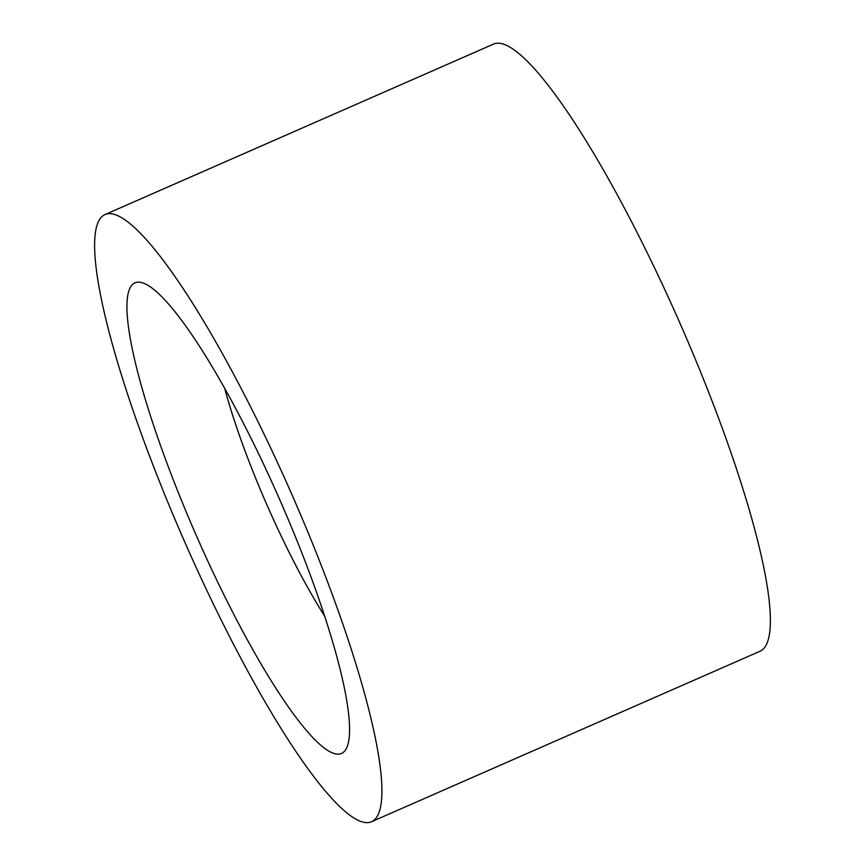 <?xml version="1.0" encoding="UTF-8"?>
<svg xmlns="http://www.w3.org/2000/svg" width="865" height="865" viewBox="0 0 865 865"><rect width="100%" height="100%" fill="white"/><g stroke="black" fill="none" stroke-linecap="round" stroke-linejoin="round"><path stroke-width="1.3" d="M224.673 388.309A190.635 33.692 -113.7 0 0 324.613 616.064M336.961 754.096A256.937 45.402 66.3 0 1 182.774 503.603A256.937 45.402 66.3 0 1 144.163 283.417A256.937 45.402 66.3 0 1 279.838 499.905A256.937 45.402 66.3 0 1 347.298 746.344A256.937 45.402 66.3 0 1 336.961 754.096M110.915 213.709A331.544 58.582 -113.7 0 0 105.043 214.552A331.544 58.582 -113.7 0 0 184.613 541.695A331.544 58.582 -113.7 0 0 371.485 821.75A331.544 58.582 -113.7 0 0 298.349 509.453A331.544 58.582 -113.7 0 0 110.915 213.709M371.485 821.75L759.946 651.291A331.544 58.582 -113.7 0 0 686.81 338.993A331.544 58.582 -113.7 0 0 499.375 43.25A331.544 58.582 -113.7 0 0 493.515 44.104L105.043 214.552"/></g></svg>
